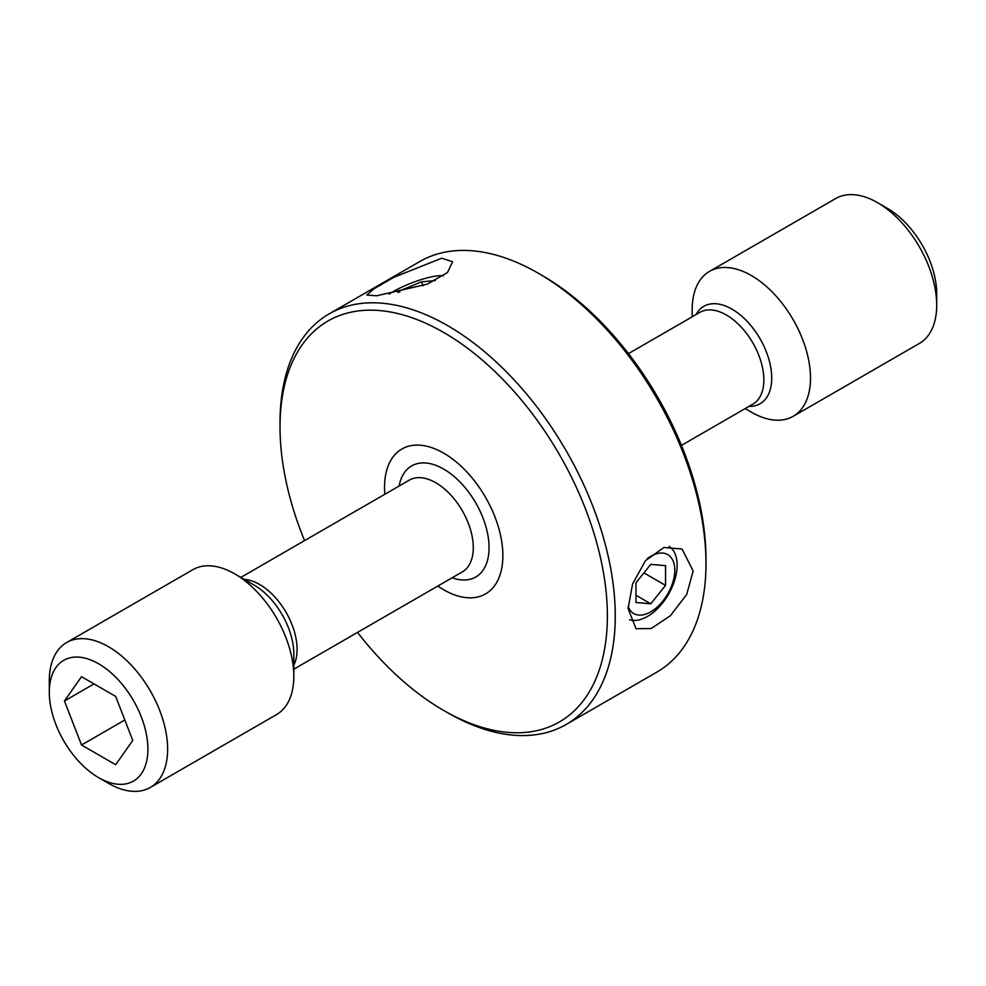 <?xml version="1.0" encoding="UTF-8"?>
<svg xmlns="http://www.w3.org/2000/svg" width="986" height="986" viewBox="0 0 986 986"><rect width="100%" height="100%" fill="white"/><g stroke="black" fill="none" stroke-linecap="round" stroke-linejoin="round"><path stroke-width="1.48" d="M108.46 783.328L98.6 777.634A69.723 40.253 60 0 1 49.3 692.246A69.723 40.253 60 0 1 98.6 663.775A69.723 40.253 60 0 1 147.9 749.163A69.723 40.253 60 0 1 98.6 777.634L108.46 783.328A83.662 48.302 60 0 0 150.291 787.469L276.499 714.603A83.662 48.302 60 0 0 293.828 676.297A83.662 48.302 60 0 0 234.668 573.84L254.055 585.018A56.251 32.476 60 0 1 254.055 585.031A56.251 32.476 60 0 1 293.828 653.928L293.828 676.297M49.3 692.246L49.3 680.858A83.662 48.302 60 0 1 66.629 642.552A83.662 48.302 60 0 1 108.46 646.705A83.662 48.302 60 0 1 163.121 720.421A83.662 48.302 60 0 1 150.291 787.469M443.7 453.153A83.662 48.302 60 0 1 498.361 526.881A83.662 48.302 60 0 1 485.531 593.917A83.662 48.302 60 0 1 443.7 589.776A83.662 48.302 60 0 1 437.821 586.041A83.662 48.302 -120 0 0 443.7 589.776A83.662 48.302 -120 0 0 485.531 593.917A83.662 48.302 -120 0 0 498.361 526.881A83.662 48.302 -120 0 0 443.7 453.153A83.662 48.302 -120 0 0 401.869 449.012A83.662 48.302 60 0 1 443.7 453.153M751.332 412.16L745.157 408.598L751.332 412.16A83.662 48.302 60 0 0 793.163 416.314L919.371 343.448A83.662 48.302 60 0 0 936.7 305.142A83.662 48.302 60 0 0 877.54 202.672L887.4 208.366A69.723 40.253 60 0 1 936.7 293.754L936.7 305.142M692.172 316.826L692.172 309.703A83.662 48.302 60 0 1 709.501 271.396A83.662 48.302 60 0 1 751.332 275.538A83.662 48.302 60 0 1 805.993 349.266A83.662 48.302 60 0 1 793.163 416.314M709.501 271.396L835.709 198.531A83.662 48.302 60 0 1 877.54 202.672L887.4 208.366M384.836 494.269A83.662 48.302 60 0 1 401.869 449.012A83.662 48.302 -120 0 0 384.836 494.269M66.629 642.552L192.837 569.686A83.662 48.302 60 0 1 234.668 573.84L254.055 585.018M64.447 700.984L81.518 744.997L115.682 764.717L132.753 740.424L115.682 696.412L81.518 676.692L64.447 700.984L94.027 683.902M124.828 720.002L81.518 744.997M357.524 632.396A231.476 133.64 -120 0 0 443.7 710.462A231.476 133.64 -120 0 0 607.376 615.967A231.476 133.64 -120 0 0 443.7 332.467A231.476 133.64 -120 0 0 280.024 426.963A231.476 133.64 -120 0 0 304.538 540.624M447.644 712.742L443.7 710.462L447.644 712.742A237.047 136.857 60 0 1 447.644 712.73A237.047 136.857 60 0 0 566.174 724.476A237.047 136.857 60 0 0 602.508 534.523A237.047 136.857 60 0 0 447.644 325.639A237.047 136.857 60 0 0 329.114 313.893A237.047 136.857 60 0 0 280.024 422.415L280.024 426.963M542.3 275.538L538.356 273.258L542.3 275.538A231.476 133.64 60 0 1 705.976 559.037L705.976 563.585A237.047 136.857 -120 0 0 538.356 273.258L538.356 273.258A237.047 136.857 -120 0 0 419.826 261.524L329.114 313.893M566.174 724.476L656.886 672.107A237.047 136.857 -120 0 0 705.976 563.585M376.652 295.775L427.283 284.153L447.447 272.543L452.636 261.771L441.728 258.209L393.981 277.239L373.83 288.873L366.841 295.06L376.652 295.775M628.082 608.559L636.032 628.711L651.179 628.526L670.369 615.72L686.675 594.509L693.158 570.993L682.041 549.005L663.935 547.489L645.448 560.689L632.605 583.922L628.082 608.559M628.119 606.513A34.005 19.634 120 0 0 629.943 610.001A34.005 19.634 120 0 0 662.789 601.177A34.005 19.634 120 0 0 671.577 558.162A34.005 19.634 120 0 0 647.272 558.618M629.573 619.738A41.831 24.157 120 0 0 667.078 596.641A41.831 24.157 120 0 0 673.179 550.361A41.831 24.157 120 0 0 669.124 546.404M650.76 603.802L665.55 585.401L665.55 565.681L650.76 564.362L635.97 582.763L635.97 602.483L650.76 603.802L635.97 595.261M643.895 572.891L665.55 585.401M443.232 275.883A34.005 7.185 -21.2 0 0 442.541 275.784A34.005 7.185 -21.2 0 0 424.535 278.607A34.005 7.185 -21.2 0 0 389.125 294.148M397.888 292.546L399.33 291.018L421.515 281.823L435.233 280.591M399.774 292.164L399.33 291.018M423.043 285.755L421.515 281.823M243.049 579.361A52.985 30.591 60 0 1 259.626 584.476A52.985 30.591 60 0 1 293.828 665.156M240.547 577.562L409.313 480.133A52.985 30.591 60 0 1 435.812 482.758A52.985 30.591 60 0 1 470.433 529.445A52.985 30.591 60 0 1 462.311 571.905L293.828 669.174M399.133 486.012A64.139 37.037 60 0 1 443.7 469.089A64.139 37.037 60 0 1 488.859 542.657A64.139 37.037 60 0 1 452.118 577.784M628.476 353.604L699.875 312.377A52.985 30.591 60 0 1 726.374 315.002A52.985 30.591 60 0 1 760.995 361.689A52.985 30.591 60 0 1 752.86 404.149L681.462 445.376M696.005 314.608A56.251 32.476 60 0 1 731.945 309.111A56.251 32.476 60 0 1 770.756 367.359A56.251 32.476 60 0 1 749.003 406.38M442.541 275.784L443.256 275.858"/></g></svg>
